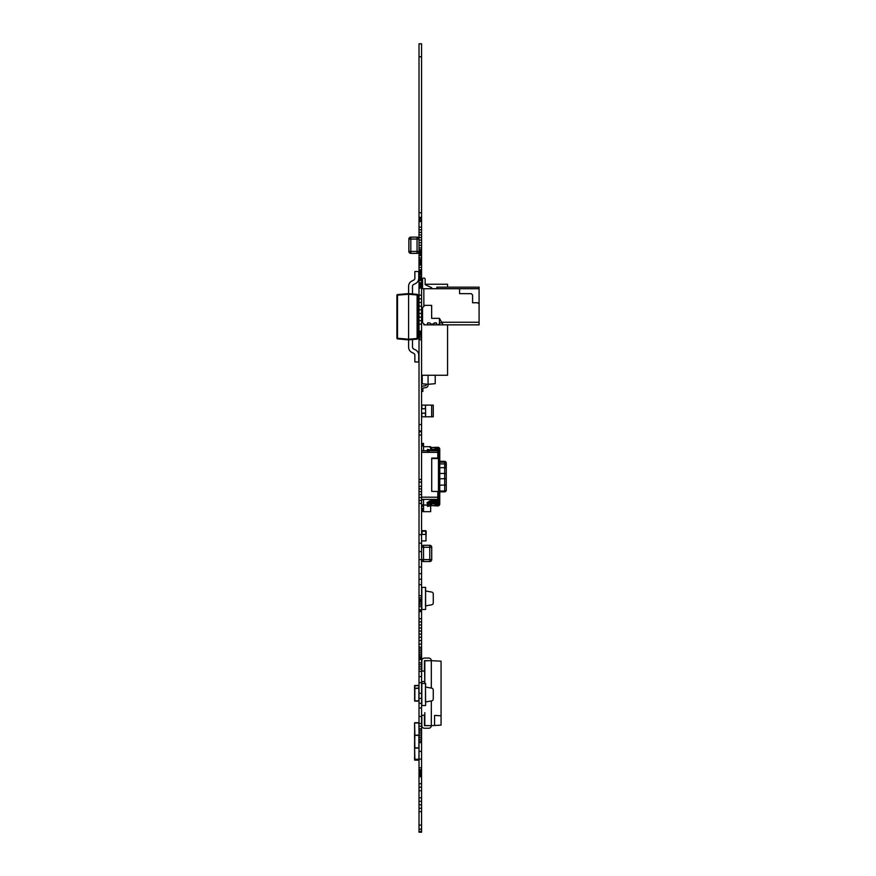 <?xml version="1.0" encoding="UTF-8"?>
<svg xmlns="http://www.w3.org/2000/svg" width="876" height="876" viewBox="0 0 876 876"><rect width="100%" height="100%" fill="white"/><g stroke="black" fill="none" stroke-linecap="round" stroke-linejoin="round"><path stroke-width="1.31" d="M419.013 43.8L421.575 43.8L421.575 212.758L419.013 212.758L419.013 43.8M419.013 831.554L421.575 831.554L421.575 832.2L419.013 832.2L419.013 217.347L421.575 217.347L421.575 212.758M419.013 217.347L419.013 212.758M419.013 217.719L421.575 217.347M419.013 218.124L421.575 217.719M419.013 218.628L421.575 218.124M419.013 219.186L421.575 218.628M419.013 220.358L421.575 220.358L421.575 219.186M419.013 220.894L421.575 220.358M419.013 221.332L421.575 220.894M419.013 221.65L421.575 221.332M419.013 229.775L421.575 229.775L421.575 221.65M419.013 245.291L421.575 245.291L421.575 229.775M419.013 249.824L421.575 249.824L421.575 245.291M419.013 252.66L421.575 252.66L421.575 249.824M419.013 254.62L421.575 254.62L421.575 252.66M419.013 257.785L421.575 257.785L421.575 254.62M419.013 257.916L421.575 257.785M419.013 259.865L421.575 259.865M419.013 259.482L421.575 259.482L421.575 257.916M419.013 259.712L421.575 259.482M419.013 261.081L421.575 261.081L421.575 259.712M419.013 261.815L421.575 261.815L421.575 261.081M419.013 262.614L421.575 262.614L421.575 261.815M419.013 263.435L421.575 263.435L421.575 262.614M419.013 264.278L421.575 264.278L421.575 263.435M419.013 265.121L421.575 265.121L421.575 264.278M419.013 269.808L421.575 269.808L421.575 265.121M419.013 270.958L421.575 270.958L421.575 269.808M419.013 272.053L421.575 272.053L421.575 270.958M419.013 273.071L421.575 273.071L421.575 272.053M419.013 274.035L421.575 274.035L421.575 273.071M419.013 274.922L421.575 274.922L421.575 274.035M419.013 276.411L421.575 276.411L421.575 274.922M419.013 277.002L421.575 277.002L421.575 276.411M419.013 278.743L421.575 278.743L421.575 277.002M419.013 279.214L421.575 278.743M419.013 279.805L421.575 279.805L421.575 279.214M419.013 280.561L421.575 280.561L421.575 279.805M419.013 282.696L421.575 282.696L421.575 280.561M419.013 283.999L421.575 283.999L421.575 282.696M419.013 284.536L421.575 283.999M419.013 285.445L421.575 285.445L421.575 284.536M419.013 285.872L421.575 285.445M419.013 286.332L421.575 285.872M419.013 286.824L421.575 286.332M419.013 287.394L421.575 287.394L421.575 286.824M419.013 288.073L421.575 288.073L421.575 287.394M419.013 309.841L421.575 309.841L421.575 288.073M419.013 320.682L421.575 320.682L421.575 309.841M419.013 324.175L421.575 324.175L421.575 320.682M419.013 331.073L421.575 331.073L421.575 324.175M419.013 335.103L421.575 335.103L421.575 331.073M419.013 339.779L421.575 339.779L421.575 335.103M419.013 424.564L421.575 424.564L421.575 339.779M419.013 479.457L421.575 479.457L421.575 435L419.013 435L421.575 435L421.575 424.564M419.013 482.128L421.575 482.128L421.575 479.457M419.013 488.907L421.575 488.907L421.575 482.128M419.013 491.666L421.575 491.666L421.575 488.907M419.013 494.546L421.575 494.546L421.575 491.666M419.013 503.371L421.575 503.371L421.575 494.546M419.013 579.222L421.575 579.222L421.575 503.371M419.013 603.181L421.575 603.181L421.575 579.222M419.013 604.878L421.575 604.878L421.575 603.181M419.013 610.879L421.575 610.879L421.575 604.878M419.013 611.623L421.575 611.623L421.575 610.879M419.013 644.09L421.575 644.09L421.575 611.623M419.013 655.839L421.575 655.839L421.575 644.09M421.575 831.554L421.575 655.839M419.013 825.093L421.575 825.093M419.013 659.453L421.575 659.453M419.013 797.784L421.575 797.784M419.013 790.732L421.575 790.732M419.013 783.692L421.575 783.692M419.013 682.667L421.575 682.667M419.013 776.76L421.575 776.76M419.013 776.454L421.575 776.454M419.013 776.256L421.575 776.256L419.013 776.224M419.013 726.259L421.575 726.259M419.013 728.733L421.575 728.733M419.013 776.202L421.575 776.202L419.013 776.202M419.013 732.062L421.575 732.062M419.013 733.902L421.575 733.902M419.013 775.457L421.575 775.457M419.013 775.14L421.575 775.14M419.013 774.745L421.575 774.745M419.013 774.34L421.575 774.34M419.013 773.913L421.575 773.913M419.013 773.486L421.575 773.486M419.013 773.07L421.575 773.07M419.013 771.526L421.575 771.537L419.013 771.526M396.916 338.245L397.507 338.892L408.61 339.866L397.507 338.892A0.646 0.646 0 0 1 396.916 338.245L396.916 295.212A0.646 0.646 0 0 1 397.507 294.566L408.61 293.591L397.507 294.566L397.507 338.245L408.61 339.22L408.61 293.591L417.118 294.336A0.646 0.646 0 0 1 417.71 294.993L417.71 338.475A0.646 0.646 0 0 1 417.118 339.121L408.61 339.866L408.61 347.192A5.847 5.847 0 0 0 411.808 352.404L413.79 353.411A1.949 1.949 0 0 1 414.852 355.141L414.852 361.963L418.75 361.963L418.75 355.141A5.847 5.847 0 0 0 415.563 349.94L413.582 348.922A1.949 1.949 0 0 1 412.508 347.192L412.508 339.527M412.508 293.942L412.508 286.277A1.949 1.949 0 0 1 413.582 284.536L415.563 283.528A5.847 5.847 0 0 0 418.75 278.316L418.75 271.505L414.852 271.505L414.852 278.316A1.949 1.949 0 0 1 413.79 280.057L411.808 281.065A5.847 5.847 0 0 0 408.61 286.277L408.61 293.591L408.61 286.277L408.61 293.591L417.118 294.336L417.118 294.993L408.61 294.248L396.916 295.212M413.79 280.057L411.808 281.065L413.79 280.057A1.949 1.949 0 0 0 414.852 278.316A1.949 1.949 0 0 1 413.79 280.057M412.508 286.277A1.949 1.949 0 0 1 413.582 284.536A1.949 1.949 0 0 0 412.508 286.277M408.61 339.866L408.61 339.22L417.118 338.475L417.118 294.993L417.71 294.993M428.068 375.256L428.068 385.046A2.595 2.595 180 0 1 425.791 387.63L423.447 387.915A0.646 0.646 0 0 0 422.867 388.561L422.867 391.462L421.575 391.462M435.219 375.256L435.219 383.688L428.068 384.312L422.221 383.798L422.221 375.256M421.575 386.842A2.595 2.595 180 0 1 423.207 385.988L425.55 385.692A0.646 0.646 0 0 0 426.119 385.046L426.119 384.148M425.605 405.106L425.473 408.687L425.473 405.106L431.66 405.106L431.66 416.801L433.27 416.801L433.27 405.106L431.66 405.106L433.27 405.106M431.66 416.801L425.605 416.801L425.605 413.133L421.575 413.133M421.827 405.763L421.827 408.687L421.827 405.106L425.473 405.106L425.473 408.687L421.575 408.687M421.575 416.155L421.575 413.231L425.473 413.231L425.473 416.801L425.473 413.231L421.827 413.231L421.827 416.801L425.605 416.801M421.575 408.785L425.605 408.785L421.575 408.654M425.605 413.133L425.605 408.785M418.87 688.667L418.87 700.844L414.841 700.844L414.841 685.678L418.87 685.678L418.87 688.109L418.87 685.678L414.841 685.678L414.578 688.021L414.578 685.525L419.013 685.426M419.013 691.361L418.87 700.844L414.841 700.844L414.578 698.511L414.676 701.107L419.013 701.107M414.644 695.818L414.644 698.413M419.013 695.172L419.013 697.854M419.013 688.109L414.578 688.207L414.841 698.511L414.841 688.372L418.87 688.372L414.644 688.12M418.87 691.361L418.87 688.372M414.644 697.482L414.644 696.234M414.644 692.708L414.644 691.755M414.644 696.081L414.644 694.734M414.644 694.482L414.644 693.234M425.605 589.34L425.605 609.477L421.827 609.477L421.827 587.391L425.473 587.391L421.575 587.391L425.605 587.391L421.575 587.391L425.605 587.391L425.473 605.907L431.66 604.812A1.949 1.949 0 0 0 433.27 602.896L433.27 593.972A1.949 1.949 0 0 0 431.66 592.056L425.473 590.961L425.605 587.391L421.827 587.391M425.605 609.477L425.605 607.528M425.605 587.391L421.575 587.391L425.605 587.391M425.473 605.907L431.66 604.812L425.473 605.907M433.27 602.896L433.27 593.972L433.27 602.896M425.605 685.415L425.605 683.466L421.575 683.466L425.605 683.466L425.473 687.036L425.605 683.466L421.827 683.466L425.473 683.466L425.605 701.983L425.605 705.552L421.827 705.552L421.827 681.572L424.816 681.572L421.827 681.572M424.816 681.572L421.575 681.572M425.605 705.552L425.605 703.603M421.575 683.466L425.605 683.466M425.473 687.036L425.473 701.983L431.66 700.888A1.949 1.949 0 0 0 433.27 698.971L433.27 690.047A1.949 1.949 0 0 0 431.66 688.131L425.473 687.036M419.013 749.779L418.87 759.262L414.841 759.262L414.578 749.133M419.013 738.369L418.87 747.863L414.841 747.863L414.578 725.317L414.676 722.711L419.013 722.711M414.841 747.425L414.841 746.79L414.841 747.425M414.676 759.525L419.013 759.525L414.676 759.525L414.578 756.93L414.578 759.426M419.013 756.273L418.87 759.262L414.841 759.262L414.578 756.93M414.841 756.93L414.644 749.133L414.841 756.93M414.841 759.886L418.87 759.886L414.841 759.886M414.578 747.25L414.644 756.93M414.578 757.543L414.676 760.149L419.013 760.149M414.841 759.262L414.841 757.543M431.43 450.122L431.43 449.257L435.12 449.257L435.898 449.935M435.12 449.257L435.12 447.559L431.43 447.559L431.43 449.257M435.12 447.559L437.781 449.848M423.524 506.481L423.524 511.683L422.867 511.683L422.867 509.81M430.674 450.133L430.674 446.694L423.524 446.694L424.849 446.694L423.524 446.694L424.849 446.694L423.524 446.694L424.849 446.694L423.524 446.694L424.849 446.694L423.524 446.694L423.524 450.713L423.524 443.365L421.575 443.365M421.575 444.723L423.524 444.723M427.028 450.527L427.554 449.366L431.014 450.144L431.43 448.545M439.686 448.611L439.763 449.246M430.839 448.709L431.014 447.548L437.814 447.253A1.949 1.916 -0 0 1 439.489 448.173L439.763 451.797M421.575 452.334L437.814 452.334L437.814 450.713L438.471 452.443L438.471 491.491L438.471 458.192L437.814 458.082L437.814 452.334L438.471 452.443L438.471 451.217L439.763 451.217L439.763 463.908L444.701 463.908C447.461 466.525 445.818 463.382 446.267 468.321L446.267 490.231L446.267 485.041L446.267 490.231L446.267 485.041L439.763 485.184M438.471 463.021L439.763 463.021L439.763 501.959M436.533 448.786L438.854 448.786A1.949 1.916 180 0 0 437.814 448.49L436.193 448.49M438.471 450.516L437.726 449.804M438.854 448.786L439.763 450.516L439.763 449.092M431.014 447.548L429.908 447.351M431.014 448.764L431.014 450.144L437.814 449.804L437.814 450.746L437.814 449.848A1.949 1.916 0 0 1 439.489 450.779L439.763 451.688M446.267 476.062L446.267 473.741M437.726 503.371L437.814 501.521L431.014 501.817L427.554 503.755L426.995 502.627L431.014 500.535L437.814 500.24L437.814 501.521A1.949 1.916 0 0 0 439.489 500.601L437.814 500.601L438.471 499.09L438.471 500.316L438.471 499.09L439.763 499.09L438.854 502.463A1.949 1.916 180 0 1 437.814 502.758L431.014 502.835L430.839 504.466M446.267 474.507L446.267 484.855L446.267 474.507M444.701 474.376L444.701 461.411A1.555 1.533 -0 0 1 446.267 462.944L446.267 485.041M446.267 486.881L446.267 482.446L446.267 486.881M436.467 502.758L435.12 503.919L431.43 503.919L431.43 502.813M437.814 503.284L435.12 505.616L435.12 503.919M435.12 505.616L431.43 505.616L431.43 503.919M421.575 506.197L423.524 506.197L423.524 499.725L421.575 499.725M421.575 504.839L423.524 504.839M421.575 509.81L423.524 509.81L423.524 506.197M421.575 508.452L423.524 508.452M421.575 445.972L423.524 445.972M427.028 505.255L427.433 504.488L427.992 505.386L427.554 506.405L431.014 505.627L437.814 505.923L437.814 504.685A1.949 1.916 0 0 0 438.854 504.39L436.533 504.39M426.995 502.627L427.554 504.072L428.682 504.346L427.992 505.386M431.43 504.631L431.014 505.627M436.193 504.685L437.814 504.685M430.839 502.879L431.014 501.817M431.003 502.835L431.014 504.412M427.554 503.755L427.992 504.335M421.575 499.386L437.814 499.386L438.131 500.141M438.471 492.52L438.471 488.392M438.471 502.66L437.814 503.371M438.471 498.477L438.471 497.24L438.471 498.477L439.763 498.477L439.763 499.09M439.697 501.379L439.686 504.565M439.763 503.93L439.489 505.003A1.949 1.916 180 0 1 437.814 505.923M438.471 486.673L439.763 486.673M438.471 481.263L439.763 481.263M438.471 468.277L439.763 468.277M439.763 500.941L439.763 499.517L439.489 500.601M439.763 504.083L439.763 502.66L438.854 504.39M439.763 453.111L438.854 451.381M429.295 451.107L426.995 450.592L427.433 451.282M427.554 449.366L426.995 450.592M446.267 481.647L446.267 479.435M438.471 491.863L438.471 488.118M437.814 458.082L431.715 458.082L431.715 491.381L438.471 491.491L438.471 498.74A0.646 0.635 0 0 1 437.814 499.386L437.814 491.381M438.471 458.531L438.471 457.031L438.471 458.531L431.715 458.531L431.715 491.381M444.701 464.006A1.555 1.533 180 0 1 446.267 465.539L446.267 468.321L446.267 462.944L444.701 461.313L439.763 461.313M446.267 470.73L446.267 466.295L446.267 470.73M425.9 540.919L421.575 540.919L425.999 540.919L425.999 534.426L425.933 540.919M418.87 738.369L418.87 747.863L414.841 747.863L414.578 745.52L414.578 748.027L419.013 748.115M414.578 733.54L414.578 735.216L419.013 735.128M418.87 737.942L418.87 735.446M414.644 738.676L414.578 745.52M419.013 725.963L418.87 722.974L414.841 722.974L418.87 722.974L419.013 732.456M414.841 735.128L414.644 745.52L414.841 735.38L418.87 735.38L414.841 735.38M414.841 733.113L414.644 725.317L414.841 733.113M414.578 723.247L414.644 733.113M414.841 734.69L414.841 733.54M414.578 735.939L414.578 738.446M431.649 288.719L431.649 287.678L431.649 288.719L431.649 287.678L425.145 284.656L425.145 279.236A1.172 1.172 0 0 0 423.973 278.064L423.721 278.064A1.172 1.172 0 0 0 422.55 279.236L422.55 288.719L423.842 288.719L423.842 305.363L431.649 305.363L431.649 318.349L439.445 318.349L439.445 323.551L438.142 324.854L436.839 324.854L436.522 322.905L434.277 322.905L433.631 324.043L434.277 322.905L433.631 324.043L430.642 324.043L429.985 322.905L427.751 322.905L429.985 322.905L430.642 324.043L433.631 324.043L430.642 324.043L429.985 322.905L427.751 322.905L427.422 324.854L424.816 324.854L422.55 322.576L422.55 307.629L422.55 322.576L424.816 324.854L423.842 324.854L423.842 323.879M424.816 305.363L431.649 305.363L431.649 318.349L439.445 318.349L443.19 324.854L479.084 324.854L479.084 288.719L423.842 288.719L423.842 305.363L431.649 305.363L424.816 305.363L422.55 307.629L424.816 305.363L422.55 307.629L422.55 322.576L424.816 324.854L423.842 324.854L427.422 324.854L427.422 323.233L427.422 324.854L424.816 324.854M425.145 284.656L425.145 279.236L425.145 284.656L425.145 279.236L425.145 284.656L425.145 279.236L425.145 284.656L425.145 279.236L425.145 284.656L425.145 279.236L425.145 284.656L425.145 279.236L425.145 284.656L425.145 279.236L425.145 284.656L425.145 279.236L425.145 284.656L425.145 279.236L425.145 284.656L431.649 287.678L425.145 284.656L425.145 279.236A1.172 1.172 0 0 0 423.973 278.064L423.721 278.064A1.172 1.172 0 0 0 422.55 279.236L422.55 288.719L423.842 288.719L423.842 306.337L423.842 305.363L431.649 305.363L431.649 318.349L439.445 318.349L439.445 323.551L438.142 324.854L427.422 324.854L436.839 324.854L436.522 322.905L433.949 323.233L436.522 322.905L436.839 324.854L427.422 324.854M425.145 279.236A1.172 1.172 0 0 0 423.973 278.064L423.721 278.064A1.172 1.172 0 0 0 422.55 279.236L422.55 288.719L459.582 288.719L459.582 293.657L471.288 293.657L472.58 294.96L472.58 302.757L477.781 302.757L479.084 304.06L479.084 287.164L436.839 287.164L436.839 288.719M439.445 318.349L441.69 322.259L479.084 322.259L479.084 304.06L479.084 324.854L438.142 324.854L439.445 323.551L439.445 318.349L443.19 324.854L479.084 324.854L479.084 322.259L441.69 322.259L443.19 324.854L436.839 324.854M439.445 322.905L442.073 322.905M423.842 288.719L459.582 288.719L459.582 293.657L459.582 290.35L459.582 293.657L471.288 293.657L472.58 294.96L472.58 302.757L472.58 298.858L472.58 302.757L477.781 302.757L479.084 304.06L479.084 287.164L436.839 287.164L479.084 287.164L479.084 288.719L459.582 288.719L459.582 293.657L471.288 293.657L472.58 294.96L472.58 302.757L477.781 302.757L479.084 304.06M441.066 715.769L441.066 725.142L434.573 725.481L434.573 715.429L441.066 715.769L441.066 661.183L431.32 660.668L431.32 688.065L431.32 660.668L424.816 660.8L424.816 683.466L424.433 660.668L428.594 660.668M434.573 725.481L431.32 725.657L431.32 700.953L431.32 725.657L424.816 725.525L424.816 712.659M421.827 715.254L421.827 725.657L421.827 715.254L421.827 725.657L421.827 715.254L421.827 725.657L421.827 715.254L424.433 715.254L421.827 715.254L424.433 715.254L424.433 725.657L428.725 725.657M421.827 725.657A2.595 2.595 180 0 0 424.433 728.252L428.725 728.252A2.595 2.595 180 0 0 431.32 725.657M424.433 660.668L428.725 660.668L424.433 660.668L424.433 671.071L421.827 671.071L421.827 660.668A2.595 2.595 0 0 1 424.433 658.073L428.725 658.073A2.595 2.595 0 0 1 431.32 660.668A2.595 2.595 0 0 0 428.725 658.073A2.595 2.595 0 0 1 431.32 660.668M424.433 658.073A2.595 2.595 0 0 0 421.827 660.668A2.595 2.595 0 0 1 424.433 658.073L428.725 658.073M424.816 673.666L424.816 660.8L424.816 673.666M424.433 728.252L428.725 728.252M425.933 534.426L421.717 534.426M425.999 540.919L425.999 534.426M408.873 251.423A1.949 1.949 -0 0 0 410.822 253.372L417.064 253.372A1.949 1.949 -0 0 0 419.013 251.423A1.949 1.949 0 0 1 417.064 253.372A1.949 1.949 -0 0 0 419.013 251.423L417.064 251.423L417.064 239.071L410.822 239.071L410.822 251.423L417.064 251.423L417.064 253.372L410.822 253.372A1.949 1.949 0 0 1 408.873 251.423A1.949 1.949 -0 0 0 410.822 253.372L417.064 253.372L410.822 253.372A1.949 1.949 0 0 1 408.873 251.423L408.873 239.071A1.949 1.949 -0 0 1 410.822 237.122L417.064 237.122L417.064 239.071L419.013 239.071A1.949 1.949 -0 0 0 417.064 237.122L410.822 237.122L410.822 239.071L408.873 239.071L408.873 251.423L410.822 251.423L410.822 253.372L417.064 253.372A1.949 1.949 0 0 0 419.013 251.423M408.851 247.645L408.873 251.018M408.851 239.476L408.873 242.849M421.575 547.248A1.949 1.949 0 0 1 423.524 545.299A1.949 1.949 0 0 0 421.575 547.248A1.949 1.949 0 0 1 423.524 545.299L423.524 547.248L421.575 547.248A1.949 1.949 0 0 1 423.524 545.299L429.755 545.299A1.949 1.949 0 0 1 431.715 547.248L431.715 559.6A1.949 1.949 0 0 1 429.766 561.549L423.524 561.549A1.949 1.949 0 0 1 421.575 559.6A1.949 1.949 0 0 0 423.524 561.549A1.949 1.949 0 0 1 421.575 559.6A1.949 1.949 0 0 0 423.524 561.549L423.524 559.6L429.766 559.6L429.755 547.248L423.524 547.248L423.524 559.6L421.575 559.6M429.755 545.299A1.949 1.949 0 0 1 431.715 547.248L429.755 547.248L429.755 545.299A1.949 1.949 0 0 1 431.715 547.248A1.949 1.949 0 0 0 429.755 545.299M431.737 559.162L431.715 555.822M425.791 534.426L425.67 530.67L421.575 531.195L426.185 531.195L425.999 537.437M430.674 505.638L430.674 511.683L423.524 511.683M424.849 446.694L423.524 446.694L424.849 446.694M421.575 284.24L422.55 284.24M425.145 284.24L447.57 284.24L447.57 287.164M447.57 324.854L447.57 375.256L421.575 375.256M433.631 324.043L430.642 324.043L433.631 324.043M423.842 306.337L423.842 305.363L431.649 305.363M472.58 302.757L477.781 302.757M459.582 293.657L471.288 293.657M459.582 288.719L479.084 288.719M479.084 322.259L441.69 322.259M443.19 324.854L438.142 324.854M419.013 56.798L421.575 56.798M419.013 227.136L421.575 227.136M419.013 232.37L421.575 232.37M419.013 234.943L421.575 234.943M419.013 237.506L421.575 237.506M419.013 240.079L421.575 240.079M419.013 242.663L421.575 242.663M419.013 247.952L421.575 247.952M419.013 250.755L421.575 250.755M419.013 251.708L421.575 251.708M419.013 253.613L421.575 253.613M419.013 255.628L421.575 255.628M419.013 267.443L421.575 267.443M419.013 277.714L421.575 277.714M419.013 278.021L421.575 278.021M419.013 278.349L421.575 278.349M419.013 295.19L421.575 295.19M419.013 298.836L421.575 298.836M419.013 302.483L421.575 302.483M419.013 306.162L421.575 306.162M419.013 313.498L421.575 313.498M419.013 317.123L421.575 317.123M419.013 332.442L421.575 332.442M419.013 333.767L421.575 333.767M419.013 336.526L421.575 336.526M419.013 338.059L421.575 338.059M419.013 430.926L421.575 430.926M419.013 431.791L421.575 431.791M419.013 486.366L421.575 486.366M419.013 497.502L421.575 497.502M419.013 500.481L421.575 500.481M419.013 534.688L421.575 534.688M419.013 543.219L421.575 543.219M419.013 551.617L421.575 551.617M419.013 559.633L421.575 559.633M419.013 567.046L421.575 567.046M419.013 573.66L421.575 573.66M419.013 584.664L421.575 584.664M419.013 595.735L421.575 595.735M419.013 597.848L421.575 597.848M419.013 599.491L421.575 599.491M419.013 600.52L421.575 600.52M419.013 600.837L421.575 600.837L419.013 600.837M419.013 601.604L421.575 601.604M419.013 606.608L421.575 606.608M419.013 609.729L421.575 609.729M419.013 618.664L421.575 618.664M419.013 621.894L421.575 621.894M419.013 624.982L421.575 624.982M419.013 628.015L421.575 628.015M419.013 631.027L421.575 631.027M419.013 634.082L421.575 634.082M419.013 637.246L421.575 637.246M419.013 640.553L421.575 640.553M419.013 647.222L421.575 647.222M419.013 648.963L421.575 648.963M419.013 650.748L421.575 650.748M419.013 652.521L421.575 652.521M419.013 654.241L421.575 654.241M419.013 829.2L421.575 829.2M419.013 657.274L421.575 657.274M419.013 658.489L421.575 658.489M419.013 811.669L421.575 811.669M419.013 808.263L421.575 808.263M419.013 662.88L421.575 662.88M419.013 804.803L421.575 804.803M419.013 664.785L421.575 664.785M419.013 801.31L421.575 801.31M419.013 666.822L421.575 666.822M419.013 669.001L421.575 669.001M419.013 671.355L421.575 671.355M419.013 787.195L421.575 787.195M419.013 676.59L421.575 676.59M419.013 693.299L421.575 693.299M419.013 698.413L421.575 698.413M419.013 703.329L421.575 703.329M419.013 708.005L421.575 708.005M419.013 716.469L421.575 716.469M419.013 723.434L421.575 723.434M419.013 730.321L421.575 730.321M419.013 775.928L421.575 775.928M419.013 775.731L421.575 775.731M419.013 735.785L421.575 735.785M419.013 737.636L421.575 737.636M419.013 739.443L421.575 739.443M419.013 741.118L421.575 741.118M419.013 742.618L421.575 742.618M419.013 751.367L421.575 751.367M419.013 759.109L421.575 759.109M419.013 772.369L421.575 772.369M419.013 767.803L421.575 767.803M419.013 769.675L421.575 769.675M419.013 770.935L421.575 770.935M417.71 338.475L417.118 339.121M437.814 447.253L437.814 448.49M444.701 461.313L439.763 461.411M439.763 462.167L444.701 462.167L444.701 465.057M444.701 485.512L444.701 488.414M444.701 462.167A1.555 1.533 -0 0 1 446.267 463.7M427.554 506.043L427.006 505.222M429.908 502.101L429.908 505.824M429.295 500.995L429.853 502.134M438.471 485.381L439.763 485.381M438.471 483.607L439.763 483.607M438.471 466.634L439.763 466.634M438.471 464.86L439.763 464.86M438.077 450.779L439.489 450.779M429.853 449.925L429.47 450.713M444.701 479.709L444.701 482.304M439.763 491.863L444.701 491.863L444.701 473.467L439.763 473.467M446.267 478.668L439.763 478.8M438.471 452.443L438.471 458.192M438.471 491.491L438.471 497.24L421.575 497.13M423.524 505.025L427.017 505.025M421.575 450.746L437.814 450.746A0.646 0.635 180 0 1 438.471 451.392M444.701 463.908L444.701 467.664L438.471 467.664M446.267 489.476A1.555 1.533 180 0 1 444.701 491.009L439.763 491.009M444.701 491.863L446.267 490.231A1.555 1.533 180 0 1 444.701 491.764L439.763 491.764M444.701 485.184L444.701 488.118M446.267 465.539L446.267 468.321A1.555 0.657 -0 0 0 444.701 467.664M444.701 473.467A1.555 0.657 -0 0 1 446.267 474.124M444.701 464.762A1.555 1.533 180 0 1 446.267 466.295M431.715 559.6A1.949 1.949 0 0 1 429.766 561.549L429.766 559.6L431.715 559.6M422.09 530.67L425.67 530.67L422.09 530.67L421.958 534.426M425.791 531.195L422.09 531.064M427.006 502.725L427.565 504.149M438.471 463.262L439.763 463.262M423.524 505.058L427.017 505.058M421.575 450.713L437.814 450.713"/></g></svg>
